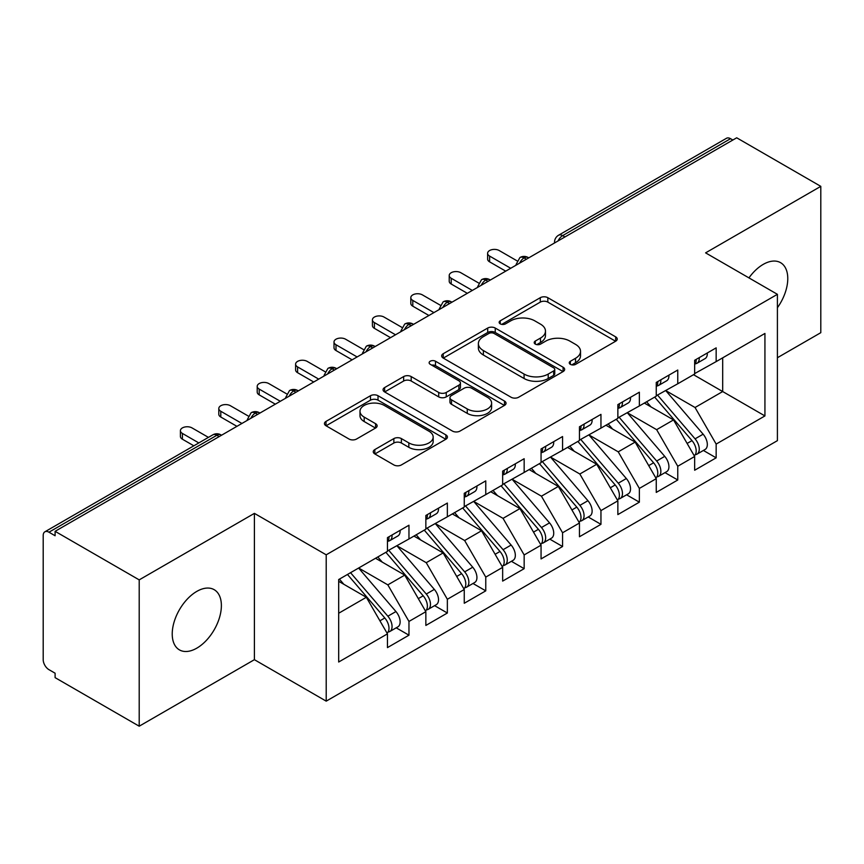 <?xml version="1.0" encoding="UTF-8"?>
<svg xmlns="http://www.w3.org/2000/svg" width="864" height="864" viewBox="0 0 864 864"><rect width="100%" height="100%" fill="white"/><g stroke="black" fill="none" stroke-linecap="round" stroke-linejoin="round"><path stroke-width="1.3" d="M570.348 364.338A3.726 2.149 0 0 0 575.629 364.338L615.676 341.215A5.335 3.078 0 0 0 617.231 339.034A5.335 3.078 0 0 0 615.676 336.863L547.83 297.691A5.335 3.078 0 0 0 540.292 297.691L500.245 320.814A3.726 2.149 0 0 0 499.144 322.337A3.726 2.149 0 0 0 500.245 323.86A3.726 2.149 0 0 0 505.516 323.86L510.7 320.868A17.053 9.85 0 0 1 534.827 320.868L540.475 324.13A17.053 9.85 0 0 1 545.476 331.096A17.053 9.85 0 0 1 540.475 338.062L535.291 341.053A3.726 2.149 0 0 0 534.2 342.576A3.726 2.149 0 0 0 535.291 344.099A3.726 2.149 0 0 0 540.572 344.099L545.756 341.107A17.053 9.85 0 0 1 569.873 341.107L575.532 344.369A17.053 9.85 0 0 1 580.522 351.335A17.053 9.85 0 0 1 575.532 358.29L570.348 361.292A3.726 2.149 0 0 0 569.257 362.815A3.726 2.149 0 0 0 570.348 364.338L570.348 361.292M196.798 648.162A34.754 20.066 120 0 0 219.51 617.533A34.754 20.066 120 0 0 214.175 589.68A34.754 20.066 120 0 0 196.798 591.397A34.754 20.066 120 0 0 174.096 622.026A34.754 20.066 120 0 0 179.42 649.879A34.754 20.066 120 0 0 196.798 648.162M777.406 307.724A34.754 20.066 120 0 0 780.581 262.678A34.754 20.066 120 0 0 763.204 264.395A34.754 20.066 120 0 0 748.948 277.884M374.825 449.582A5.335 3.078 0 0 0 373.259 451.764A5.335 3.078 0 0 0 374.825 453.935L393.854 464.929A5.335 3.078 0 0 0 401.393 464.929L445.867 439.247A5.335 3.078 0 0 0 447.433 437.076A5.335 3.078 0 0 0 445.867 434.894L378.022 395.723A5.335 3.078 0 0 0 370.483 395.723L326.009 421.405A5.335 3.078 0 0 0 324.443 423.576A5.335 3.078 0 0 0 326.009 425.758L349.002 439.031A5.335 3.078 0 0 0 356.54 439.031L375.57 428.036A5.335 3.078 0 0 0 377.136 425.866A5.335 3.078 0 0 0 375.57 423.684L364.176 417.107A14.256 8.23 0 0 1 359.996 411.286A14.256 8.23 0 0 1 368.798 403.682A14.256 8.23 0 0 1 384.34 405.464L428.998 431.255A14.256 8.23 0 0 1 433.177 437.076A14.256 8.23 0 0 1 424.375 444.679A14.256 8.23 0 0 1 408.834 442.897L401.393 438.599A5.335 3.078 0 0 0 393.854 438.599L374.825 449.582L374.825 453.935M777.406 357.728L820.8 332.683L820.8 186.354L736.7 137.797L55.102 531.317L55.102 535.756L48.956 532.202A8.143 4.698 -120 0 0 44.885 531.803A8.143 4.698 -120 0 0 43.2 535.529L43.2 659.686A8.143 4.698 -120 0 0 48.956 669.665L55.102 673.207L55.102 677.646L139.201 726.203L254.405 659.686L326.203 701.147L326.203 554.818L254.405 513.367L139.201 579.874L55.102 531.317M820.8 186.354L705.596 252.86L777.406 294.322L326.203 554.818M511.078 397.246A5.335 3.078 0 0 0 518.616 397.246L563.09 371.574A5.335 3.078 0 0 0 564.656 369.392A5.335 3.078 0 0 0 563.09 367.222L495.245 328.05A5.335 3.078 0 0 0 487.706 328.05L443.232 353.722A5.335 3.078 0 0 0 441.666 355.903A5.335 3.078 0 0 0 443.232 358.074L511.078 397.246M431.719 365.137A3.726 2.149 0 0 1 435.499 365.666L435.499 361.228L504.479 401.058A5.335 3.078 0 0 1 506.045 403.229A5.335 3.078 0 0 1 504.479 405.41L460.004 431.082A5.335 3.078 0 0 1 452.466 431.082L384.62 391.921L384.62 387.569A5.335 3.078 0 0 0 383.054 389.74A5.335 3.078 0 0 0 384.62 391.921M384.62 387.569L403.65 376.574A5.335 3.078 0 0 1 411.188 376.574L438.707 392.461A5.335 3.078 0 0 0 446.245 392.461L458.87 385.171A5.335 3.078 0 0 0 460.436 382.99A5.335 3.078 0 0 0 458.87 380.819L430.229 364.284A3.726 2.149 0 0 1 429.138 362.761A3.726 2.149 0 0 1 431.438 360.763A3.726 2.149 0 0 1 435.499 361.228M326.203 701.147L777.406 440.651L777.406 294.322M693.5 374.695L764.932 415.93L764.932 333.45L716.159 361.606L716.159 347.868L694.656 360.277L694.656 374.026L677.765 383.778L677.765 370.03L656.251 382.45L656.251 396.198L639.36 405.95L639.36 392.202L617.857 404.622L617.857 418.36L600.955 428.123L600.955 414.374L579.452 426.794L579.452 440.532L562.561 450.284L562.561 436.547L541.058 448.956L541.058 462.704L524.156 472.457L524.156 458.719L502.654 471.128L502.654 484.877L485.762 494.629L485.762 480.881L464.26 493.301L464.26 507.049L447.358 516.802L447.358 503.053L425.855 515.473L425.855 529.211L408.964 538.974L408.964 525.226L387.461 537.635L387.461 551.383L338.688 579.539L338.688 662.018L387.461 633.863L366.336 597.283L338.688 581.321M764.932 415.93L716.159 444.085L695.045 407.506L665.852 390.658M703.393 450.457L716.159 457.834L716.159 444.085M716.159 457.834L694.656 470.243L694.656 456.494L677.765 466.258L656.64 429.667L627.458 412.819M664.999 472.63L677.765 479.995L677.765 466.258M677.765 479.995L656.251 492.415L656.251 478.667L639.36 488.419L618.235 451.84L589.054 434.992M626.594 494.802L639.36 502.168L639.36 488.419M639.36 502.168L617.857 514.588L617.857 500.839L600.955 510.592L579.841 474.012L550.66 457.164M588.2 516.974L600.955 524.34L600.955 510.592M600.955 524.34L579.452 536.749L579.452 523.012L562.561 532.764L541.436 496.184L512.255 479.336M549.796 539.136L562.561 546.512L562.561 532.764M562.561 546.512L541.058 558.922L541.058 545.184L524.156 554.936L503.042 518.357L473.861 501.498M511.402 561.308L524.156 568.674L524.156 554.936M524.156 568.674L502.654 581.094L502.654 567.346L485.762 577.109L464.638 540.518L435.456 523.67M472.997 583.481L485.762 590.846L485.762 577.109M485.762 590.846L464.26 603.266L464.26 589.518L447.358 599.27L426.244 562.691L397.051 545.843M434.592 605.653L447.358 613.019L447.358 599.27M447.358 613.019L425.855 625.439L425.855 611.69L408.964 621.443L387.839 584.863L358.657 568.015M396.198 627.826L408.964 635.191L408.964 621.443M408.964 635.191L387.461 647.6L387.461 633.863M387.461 550.94L408.964 538.974M338.688 613.246L366.336 597.283M425.855 528.768L447.358 516.802M387.839 584.863L404.741 575.111L375.548 558.263M425.855 611.69L404.741 575.111M464.26 506.606L485.762 494.629M426.244 562.691L443.135 552.938L413.953 536.09M464.26 589.518L443.135 552.938M502.654 484.434L524.156 472.457M464.638 540.518L481.54 530.766L452.347 513.918M502.654 567.346L481.54 530.766M541.058 462.262L562.561 450.284M503.042 518.357L519.934 508.594L490.752 491.746M541.058 545.184L519.934 508.594M579.452 440.089L600.955 428.123M541.436 496.184L558.338 486.432L529.146 469.573M579.452 523.012L558.338 486.432M617.857 417.917L639.36 405.95M579.841 474.012L596.732 464.26L567.551 447.412M617.857 500.839L596.732 464.26M656.251 395.755L677.765 383.778M618.235 451.84L635.137 442.087L605.956 425.239M656.251 478.667L635.137 442.087M732.866 140.022L730.555 138.694L562.658 235.624L564.959 236.963M558.047 240.948A8.143 4.698 120 0 1 562.658 235.624A8.143 4.698 60 0 0 558.587 235.224L726.484 138.283A8.143 4.698 60 0 1 730.555 138.694M694.656 373.583L716.159 361.606M695.045 407.506L722.693 391.543L722.693 357.836L764.932 333.45M656.64 429.667L673.531 419.915L644.35 403.067M694.656 456.494L673.531 419.915M139.201 579.874L139.201 726.203M254.405 659.686L254.405 513.367M526.37 259.243L524.059 257.904A8.143 4.698 -120 0 0 519.988 257.504A8.143 4.698 -120 0 0 519.901 257.558L516.11 264.449A8.143 4.698 0 0 0 516.186 265.118M487.966 281.405L485.665 280.076A8.143 4.698 -120 0 0 481.594 279.677A8.143 4.698 -120 0 0 481.496 279.731L477.706 286.621A8.143 4.698 0 0 0 477.792 287.291M449.572 303.577L447.26 302.249A8.143 4.698 -120 0 0 443.189 301.849A8.143 4.698 -120 0 0 443.092 301.903L439.312 308.783A8.143 4.698 0 0 0 439.387 309.452M411.167 325.75L408.866 324.421A8.143 4.698 -120 0 0 404.795 324.011A8.143 4.698 -120 0 0 404.698 324.076L400.907 330.955A8.143 4.698 0 0 0 400.993 331.625M372.773 347.922L370.462 346.594A8.143 4.698 -120 0 0 366.39 346.183A8.143 4.698 -120 0 0 366.293 346.248L362.502 353.128A8.143 4.698 0 0 0 362.588 353.797M334.368 370.094L332.068 368.755A8.143 4.698 -120 0 0 327.996 368.356A8.143 4.698 -120 0 0 327.899 368.41L324.108 375.3A8.143 4.698 0 0 0 324.194 375.97M295.963 392.256L293.663 390.928A8.143 4.698 -120 0 0 289.591 390.528A8.143 4.698 -120 0 0 289.494 390.582L285.703 397.472A8.143 4.698 0 0 0 285.79 398.131M257.569 414.428L255.269 413.1A8.143 4.698 -120 0 0 251.186 412.7A8.143 4.698 -120 0 0 251.1 412.754L247.309 419.634A8.143 4.698 0 0 0 247.385 420.304M571.838 364.856L575.532 362.729A17.053 9.85 0 0 0 580.522 355.763L580.522 351.335M545.476 331.096L545.476 335.524A17.053 9.85 0 0 1 540.475 342.49L536.782 344.617M615.6 341.258L547.83 302.119A5.335 3.078 0 0 0 540.292 302.119L501.736 324.389M563.026 371.606L495.245 332.478A5.335 3.078 0 0 0 487.706 332.478L443.297 358.117M553.673 370.915A3.726 2.149 0 0 0 554.764 369.392A3.726 2.149 0 0 0 553.673 367.87L494.111 333.482A3.726 2.149 0 0 0 488.84 333.482L483.376 336.647A17.053 9.85 0 0 0 478.375 343.602A17.053 9.85 0 0 0 483.376 350.568L524.081 374.069A17.053 9.85 0 0 0 548.208 374.069L553.673 370.915L553.673 375.354A3.726 2.149 0 0 0 554.764 373.831L554.764 369.392M478.375 343.602L478.375 348.041A17.053 9.85 0 0 0 483.376 355.007L483.376 350.568M553.673 375.354L548.208 378.508A17.053 9.85 0 0 1 524.081 378.508L483.376 355.007M384.696 391.954L403.65 381.013L403.65 376.574M460.436 382.99L460.436 387.428A5.335 3.078 0 0 1 458.87 389.599L446.245 396.889A5.335 3.078 0 0 1 438.707 396.889L411.188 381.013A5.335 3.078 0 0 0 403.65 381.013M435.499 365.666L504.414 405.454M467.262 408.942A14.256 8.23 0 0 0 482.803 410.724A14.256 8.23 0 0 0 491.605 403.121A14.256 8.23 0 0 0 487.426 397.3L471.69 388.217A5.335 3.078 0 0 0 464.152 388.217L451.526 395.507A5.335 3.078 0 0 0 449.96 397.688A5.335 3.078 0 0 0 451.526 399.859L467.262 408.942L467.262 413.381A14.256 8.23 0 0 0 482.803 415.163A14.256 8.23 0 0 0 491.605 407.56L491.605 403.121M449.96 397.688L449.96 402.116A5.335 3.078 0 0 0 451.526 404.298L451.526 399.859M467.262 413.381L451.526 404.298M433.177 437.076L433.177 441.504A14.256 8.23 0 0 1 424.375 449.107A14.256 8.23 0 0 1 408.834 447.325L401.393 443.027A5.335 3.078 0 0 0 393.854 443.027L374.89 453.978M359.996 411.286L359.996 415.714A14.256 8.23 0 0 0 364.176 421.535L364.176 417.107M375.505 428.08L364.176 421.535M445.802 439.29L378.022 400.162A5.335 3.078 0 0 0 370.483 400.162L326.084 425.801M657.742 395.334L695.066 438.847A10.865 6.275 60 0 1 699.268 449.172A10.865 6.275 60 0 1 697.01 454.14L705.078 449.485A10.865 6.275 -120 0 0 707.324 444.517A10.865 6.275 -120 0 0 703.134 434.192L665.809 390.679M697.01 454.14A10.865 6.275 60 0 1 695.261 454.648M654.674 397.105L691.999 440.629A10.865 6.275 60 0 1 696.19 450.943A10.865 6.275 60 0 1 694.224 455.738M651.035 406.922L646.607 401.771M694.656 364.5A10.865 6.275 -120 0 0 696.19 360.072A10.865 6.275 -120 0 0 696.168 359.402M695.261 363.766A10.865 6.275 -120 0 0 697.01 363.269A10.865 6.275 -120 0 0 699.268 358.29A10.865 6.275 -120 0 0 699.246 357.631M707.303 352.976A10.865 6.275 60 0 1 707.324 353.635A10.865 6.275 60 0 1 705.078 358.614L697.01 363.269M516.974 260.798L499.198 250.538A6.793 3.92 -0 0 0 491.8 249.685A6.793 3.92 -0 0 0 487.609 253.314A6.793 3.92 -0 0 0 489.596 256.079L489.596 261.846A6.793 3.92 180 0 1 487.609 259.07L487.609 253.314M505.732 271.156L489.596 261.846M510.721 268.272L489.596 256.079M619.348 417.506L656.672 461.02A10.865 6.275 60 0 1 660.863 471.344A10.865 6.275 60 0 1 658.616 476.312L666.673 471.658A10.865 6.275 -120 0 0 668.93 466.69A10.865 6.275 -120 0 0 664.74 456.365L627.404 412.852M658.616 476.312A10.865 6.275 60 0 1 656.856 476.82M616.27 419.278L653.594 462.791A10.865 6.275 60 0 1 657.796 473.116A10.865 6.275 60 0 1 655.819 477.911M612.63 429.095L608.202 423.932M580.943 439.679L618.268 483.192A10.865 6.275 60 0 1 622.469 493.517A10.865 6.275 60 0 1 620.212 498.485L628.279 493.83A10.865 6.275 -120 0 0 630.526 488.862A10.865 6.275 -120 0 0 626.335 478.537L589.01 435.024M620.212 498.485A10.865 6.275 60 0 1 618.462 498.992M577.876 441.45L615.2 484.963A10.865 6.275 60 0 1 619.391 495.288A10.865 6.275 60 0 1 617.414 500.083M574.236 451.267L569.808 446.105M542.538 461.851L579.874 505.364A10.865 6.275 60 0 1 584.064 515.678A10.865 6.275 60 0 1 581.818 520.657L589.874 516.002A10.865 6.275 -120 0 0 592.132 511.024A10.865 6.275 -120 0 0 587.93 500.71L550.606 457.196M581.818 520.657A10.865 6.275 60 0 1 580.057 521.154M539.471 463.622L576.796 507.136A10.865 6.275 60 0 1 580.997 517.46A10.865 6.275 60 0 1 579.02 522.256M535.831 473.44L531.403 468.277M504.144 484.013L541.469 527.526A10.865 6.275 60 0 1 545.659 537.851A10.865 6.275 60 0 1 543.413 542.83L551.48 538.164A10.865 6.275 -120 0 0 553.727 533.196A10.865 6.275 -120 0 0 549.536 522.871L512.212 479.358M543.413 542.83A10.865 6.275 60 0 1 541.652 543.326M501.066 485.795L538.402 529.308A10.865 6.275 60 0 1 542.592 539.622A10.865 6.275 60 0 1 540.616 544.417M497.437 495.601L493.009 490.45M656.251 386.672A10.865 6.275 -120 0 0 657.796 382.234A10.865 6.275 -120 0 0 657.774 381.575M656.856 385.938A10.865 6.275 -120 0 0 658.616 385.43A10.865 6.275 -120 0 0 660.863 380.462A10.865 6.275 -120 0 0 660.841 379.804M668.909 375.149A10.865 6.275 60 0 1 668.93 375.808A10.865 6.275 60 0 1 666.673 380.776L658.616 385.43M478.57 282.971L460.804 272.711A6.793 3.92 -0 0 0 453.406 271.858A6.793 3.92 -0 0 0 449.215 275.476A6.793 3.92 -0 0 0 451.202 278.251L451.202 284.018A6.793 3.92 180 0 1 449.215 281.243L449.215 275.476M467.327 293.328L451.202 284.018M472.316 290.444L451.202 278.251M617.857 408.845A10.865 6.275 -120 0 0 619.391 404.406A10.865 6.275 -120 0 0 619.369 403.747M618.462 408.11A10.865 6.275 -120 0 0 620.212 407.603A10.865 6.275 -120 0 0 622.469 402.635A10.865 6.275 -120 0 0 622.447 401.976M630.504 397.31A10.865 6.275 60 0 1 630.526 397.98A10.865 6.275 60 0 1 628.279 402.948L620.212 407.603M440.165 305.132L422.399 294.883A6.793 3.92 -0 0 0 415.001 294.03A6.793 3.92 -0 0 0 410.81 297.648A6.793 3.92 -0 0 0 412.798 300.424L412.798 306.18A6.793 3.92 180 0 1 410.81 303.415L410.81 297.648M428.933 315.5L412.798 306.18M433.922 312.617L412.798 300.424M579.452 431.006A10.865 6.275 -120 0 0 580.997 426.578A10.865 6.275 -120 0 0 580.975 425.92M580.057 430.283A10.865 6.275 -120 0 0 581.818 429.775A10.865 6.275 -120 0 0 584.064 424.807A10.865 6.275 -120 0 0 584.042 424.138M592.11 419.483A10.865 6.275 60 0 1 592.132 420.152A10.865 6.275 60 0 1 589.874 425.12L581.818 429.775M401.771 327.305L384.005 317.045A6.793 3.92 -0 0 0 376.607 316.202A6.793 3.92 -0 0 0 372.416 319.82A6.793 3.92 -0 0 0 374.404 322.585L374.404 328.352A6.793 3.92 180 0 1 372.416 325.588L372.416 319.82M390.528 337.662L374.404 328.352M395.518 334.778L374.404 322.585M541.058 453.179A10.865 6.275 -120 0 0 542.592 448.751A10.865 6.275 -120 0 0 542.57 448.081M541.652 452.444A10.865 6.275 -120 0 0 543.413 451.948A10.865 6.275 -120 0 0 545.659 446.969A10.865 6.275 -120 0 0 545.648 446.31M553.705 441.655A10.865 6.275 60 0 1 553.727 442.314A10.865 6.275 60 0 1 551.48 447.293L543.413 451.948M363.366 349.477L345.6 339.217A6.793 3.92 -0 0 0 338.202 338.364A6.793 3.92 -0 0 0 334.012 341.993A6.793 3.92 -0 0 0 335.999 344.758L335.999 350.525A6.793 3.92 180 0 1 334.012 347.749L334.012 341.993M352.123 359.834L335.999 350.525M357.124 356.951L335.999 344.758M465.739 506.185L503.075 549.698A10.865 6.275 60 0 1 507.265 560.023A10.865 6.275 60 0 1 505.019 564.991L513.076 560.336A10.865 6.275 -120 0 0 515.333 555.368A10.865 6.275 -120 0 0 511.132 545.044L473.807 501.53M505.019 564.991A10.865 6.275 60 0 1 503.258 565.499M462.672 507.956L499.997 551.47A10.865 6.275 60 0 1 504.187 561.794A10.865 6.275 60 0 1 502.222 566.59M459.032 517.774L454.604 512.611M502.654 475.351A10.865 6.275 -120 0 0 504.187 470.912A10.865 6.275 -120 0 0 504.176 470.254M503.258 474.617A10.865 6.275 -120 0 0 505.019 474.12A10.865 6.275 -120 0 0 507.265 469.141A10.865 6.275 -120 0 0 507.244 468.482M515.311 463.828A10.865 6.275 60 0 1 515.333 464.486A10.865 6.275 60 0 1 513.076 469.465L505.019 474.12M324.972 371.65L307.195 361.39A6.793 3.92 -0 0 0 299.797 360.536A6.793 3.92 -0 0 0 295.607 364.154A6.793 3.92 -0 0 0 297.605 366.93L297.605 372.697A6.793 3.92 180 0 1 295.607 369.922L295.607 364.154M313.729 382.007L297.605 372.697M318.719 379.123L297.605 366.93M427.345 528.358L464.67 571.871A10.865 6.275 60 0 1 468.86 582.196A10.865 6.275 60 0 1 466.614 587.164L474.682 582.509A10.865 6.275 -120 0 0 476.928 577.541A10.865 6.275 -120 0 0 472.738 567.216L435.402 523.703M466.614 587.164A10.865 6.275 60 0 1 464.854 587.671M424.267 530.129L461.603 573.642A10.865 6.275 60 0 1 465.793 583.967A10.865 6.275 60 0 1 463.817 588.762M420.628 539.946L416.21 534.784M464.26 497.524A10.865 6.275 -120 0 0 465.793 493.085A10.865 6.275 -120 0 0 465.772 492.426M464.854 496.789A10.865 6.275 -120 0 0 466.614 496.282A10.865 6.275 -120 0 0 468.86 491.314A10.865 6.275 -120 0 0 468.839 490.655M476.906 486A10.865 6.275 60 0 1 476.928 486.659A10.865 6.275 60 0 1 474.682 491.627L466.614 496.282M286.567 393.822L268.801 383.562A6.793 3.92 -0 0 0 261.403 382.709A6.793 3.92 -0 0 0 257.213 386.327A6.793 3.92 -0 0 0 259.2 389.102L259.2 394.87A6.793 3.92 180 0 1 257.213 392.094L257.213 386.327M275.324 404.179L259.2 394.87M280.325 401.296L259.2 389.102M388.94 550.53L426.276 594.043A10.865 6.275 60 0 1 430.466 604.368A10.865 6.275 60 0 1 428.209 609.336L436.277 604.681A10.865 6.275 -120 0 0 438.523 599.702A10.865 6.275 -120 0 0 434.333 589.388L397.008 545.875M428.209 609.336A10.865 6.275 60 0 1 426.46 609.833M385.873 552.301L423.198 595.814A10.865 6.275 60 0 1 427.388 606.139A10.865 6.275 60 0 1 425.423 610.934M382.234 562.118L377.806 556.956M425.855 519.696A10.865 6.275 -120 0 0 427.388 515.257A10.865 6.275 -120 0 0 427.367 514.598M426.46 518.962A10.865 6.275 -120 0 0 428.209 518.454A10.865 6.275 -120 0 0 430.466 513.486A10.865 6.275 -120 0 0 430.445 512.816M438.512 508.162A10.865 6.275 60 0 1 438.523 508.831A10.865 6.275 60 0 1 436.277 513.799L428.209 518.454M248.173 415.984L230.396 405.724A6.793 3.92 -0 0 0 222.998 404.881A6.793 3.92 -0 0 0 218.808 408.499A6.793 3.92 -0 0 0 220.795 411.275L220.795 417.031A6.793 3.92 180 0 1 218.808 414.266L218.808 408.499M236.93 426.341L220.795 417.031M241.92 423.468L220.795 411.275M350.546 572.692L387.871 616.216A10.865 6.275 60 0 1 392.062 626.53A10.865 6.275 60 0 1 389.815 631.508L397.883 626.854A10.865 6.275 -120 0 0 400.129 621.875A10.865 6.275 -120 0 0 395.939 611.55L358.603 568.037M389.815 631.508A10.865 6.275 60 0 1 388.055 632.005M347.468 574.474L384.804 617.987A10.865 6.275 60 0 1 388.994 628.312A10.865 6.275 60 0 1 387.018 633.107M343.829 584.28L339.412 579.128M387.461 541.858A10.865 6.275 -120 0 0 388.994 537.43A10.865 6.275 -120 0 0 388.973 536.76M388.055 541.134A10.865 6.275 -120 0 0 389.815 540.626A10.865 6.275 -120 0 0 392.062 535.658A10.865 6.275 -120 0 0 392.04 534.989M400.108 530.334A10.865 6.275 60 0 1 400.129 530.993A10.865 6.275 60 0 1 397.883 535.972L389.815 540.626M208.429 437.378L192.002 427.896A6.793 3.92 -0 0 0 184.604 427.054A6.793 3.92 -0 0 0 180.414 430.672A6.793 3.92 -0 0 0 182.401 433.436L182.401 439.204A6.793 3.92 180 0 1 180.414 436.439L180.414 430.672M193.838 445.813L182.401 439.204M198.828 442.93L182.401 433.436M219.164 436.601L216.864 435.272L48.956 532.202M221.551 435.218L220.936 434.862A8.143 4.698 120 0 0 216.864 435.272A8.143 4.698 -120 0 0 212.792 434.862L44.885 531.803M528.757 257.861L528.142 257.504A8.143 4.698 120 0 0 524.059 257.904A8.143 4.698 120 0 0 519.642 263.12M554.515 242.989L554.515 242.276A8.143 4.698 0 0 0 554.591 242.946M490.352 280.033L489.737 279.677A8.143 4.698 120 0 0 485.665 280.076A8.143 4.698 120 0 0 481.248 285.293M451.958 302.206L451.332 301.849A8.143 4.698 120 0 0 447.26 302.249A8.143 4.698 120 0 0 442.843 307.465M413.554 324.367L412.938 324.011A8.143 4.698 120 0 0 408.866 324.421A8.143 4.698 120 0 0 404.449 329.627M375.149 346.54L374.533 346.183A8.143 4.698 120 0 0 370.462 346.594A8.143 4.698 120 0 0 366.044 351.799M336.755 368.712L336.139 368.356A8.143 4.698 120 0 0 332.068 368.755A8.143 4.698 120 0 0 327.65 373.972M298.35 390.884L297.734 390.528A8.143 4.698 120 0 0 293.663 390.928A8.143 4.698 120 0 0 289.246 396.144M259.956 413.057L259.34 412.7A8.143 4.698 120 0 0 255.269 413.1A8.143 4.698 120 0 0 250.841 418.306M575.532 362.729L575.532 358.29M535.291 344.099L535.291 341.053M540.475 342.49L540.475 338.062M500.245 323.86L500.245 320.814M540.292 302.119L540.292 297.691M547.83 302.119L547.83 297.691M615.676 341.215L615.676 336.863M443.232 358.074L443.232 353.722M487.706 332.478L487.706 328.05M495.245 332.478L495.245 328.05M563.09 371.574L563.09 367.222M524.081 378.508L524.081 374.069M548.208 378.508L548.208 374.069M411.188 381.013L411.188 376.574M438.707 396.889L438.707 392.461M446.245 396.889L446.245 392.461M458.87 389.599L458.87 385.171M504.479 405.41L504.479 401.058M393.854 443.027L393.854 438.599M401.393 443.027L401.393 438.599M408.834 447.325L408.834 442.897M375.57 428.036L375.57 423.684M326.009 425.758L326.009 421.405M370.483 400.162L370.483 395.723M378.022 400.162L378.022 395.723M445.867 439.247L445.867 434.894M691.999 440.629L687.118 443.437M703.134 434.192L695.066 438.847M653.594 462.791L648.713 465.61M664.74 456.365L656.672 461.02M615.2 484.963L610.319 487.782M626.335 478.537L618.268 483.192M576.796 507.136L571.914 509.954M587.93 500.71L579.874 505.364M538.402 529.308L533.52 532.127M549.536 522.871L541.469 527.526M499.997 551.47L495.115 554.288M511.132 545.044L503.075 549.698M461.603 573.642L456.721 576.461M472.738 567.216L464.67 571.871M423.198 595.814L418.316 598.633M434.333 589.388L426.276 594.043M384.804 617.987L379.922 620.806M395.939 611.55L387.871 616.216M528.142 257.504A8.143 8.143 0 0 0 519.988 257.504M558.587 235.224A8.143 8.143 0 0 0 554.515 242.276M489.737 279.677A8.143 8.143 0 0 0 481.594 279.677M516.11 264.449L516.11 265.162M451.332 301.849A8.143 8.143 0 0 0 443.189 301.849M477.706 286.621L477.706 287.334M412.938 324.011A8.143 8.143 0 0 0 404.795 324.011M439.312 308.783L439.312 309.506M374.533 346.183A8.143 8.143 0 0 0 366.39 346.183M400.907 330.955L400.907 331.668M336.139 368.356A8.143 8.143 0 0 0 327.996 368.356M362.502 353.128L362.502 353.84M297.734 390.528A8.143 8.143 0 0 0 289.591 390.528M324.108 375.3L324.108 376.013M259.34 412.7A8.143 8.143 0 0 0 251.186 412.7M285.703 397.472L285.703 398.185M220.936 434.862A8.143 8.143 0 0 0 212.792 434.862M247.309 419.634L247.309 420.358"/></g></svg>
